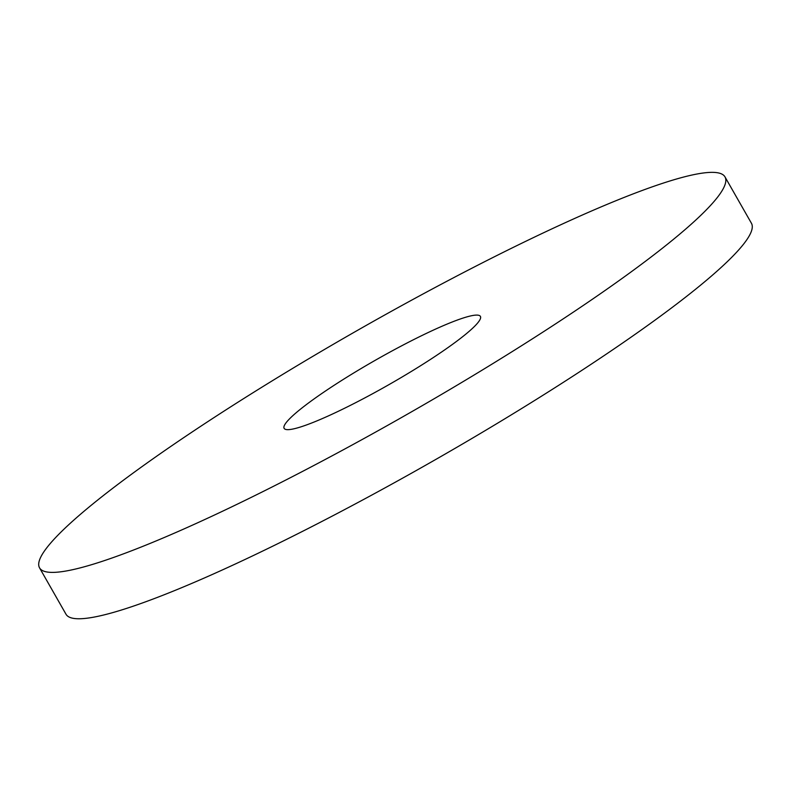 <?xml version="1.0" encoding="UTF-8"?>
<svg xmlns="http://www.w3.org/2000/svg" width="791" height="791" viewBox="0 0 791 791"><rect width="100%" height="100%" fill="white"/><g stroke="black" fill="none" stroke-linecap="round" stroke-linejoin="round"><path stroke-width="1.19" d="M431.065 359.025A112.984 13.961 -29.7 0 0 480.503 318.338A112.984 13.961 -29.7 0 0 375.349 360.241A112.984 13.961 -29.7 0 0 285.749 429.424A112.984 13.961 -29.7 0 0 431.065 359.025M39.55 567.859L65.999 614.231A394.551 48.765 -29.7 0 0 579.111 372.146A394.551 48.765 -29.7 0 0 751.44 223.27L724.981 176.887A394.551 48.765 -29.7 0 0 358.105 330.015A394.551 48.765 -29.7 0 0 39.55 567.859A394.551 48.765 -29.7 0 0 552.662 325.773A394.551 48.765 -29.7 0 0 724.981 176.887"/></g></svg>
